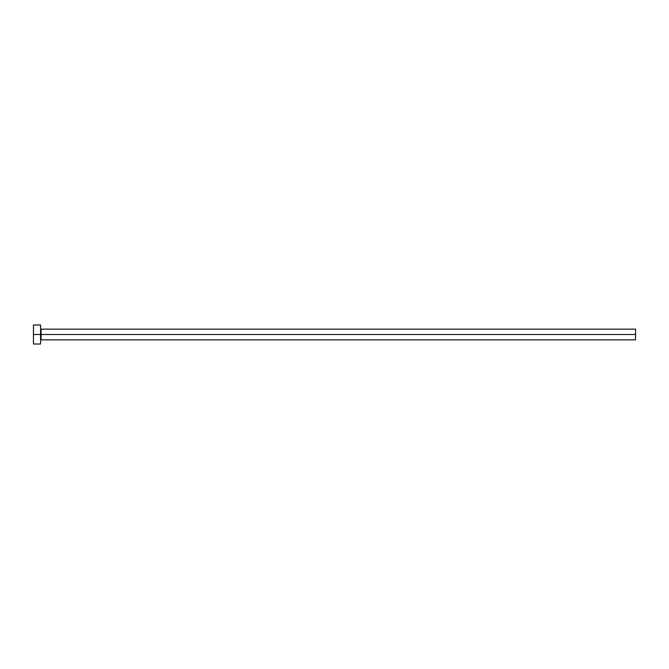 <?xml version="1.0" encoding="UTF-8"?>
<svg xmlns="http://www.w3.org/2000/svg" width="669" height="669" viewBox="0 0 669 669"><rect width="100%" height="100%" fill="white"/><g stroke="black" fill="none" stroke-linecap="round" stroke-linejoin="round"><path stroke-width="1" d="M33.45 344.017L33.45 324.983L33.45 334.5L635.55 334.5L635.55 339.852L635.55 334.5L41.068 334.5L41.068 329.148L41.068 334.5L33.45 334.5L33.45 344.017L40.592 344.017L40.592 324.983L40.592 344.017M40.592 340.329L41.068 339.852L41.068 334.5L41.068 339.852L635.55 339.852M635.55 334.5L635.55 329.148L635.55 334.5M635.55 329.148L41.068 329.148L40.592 328.671M33.45 324.983L40.592 324.983"/></g></svg>

